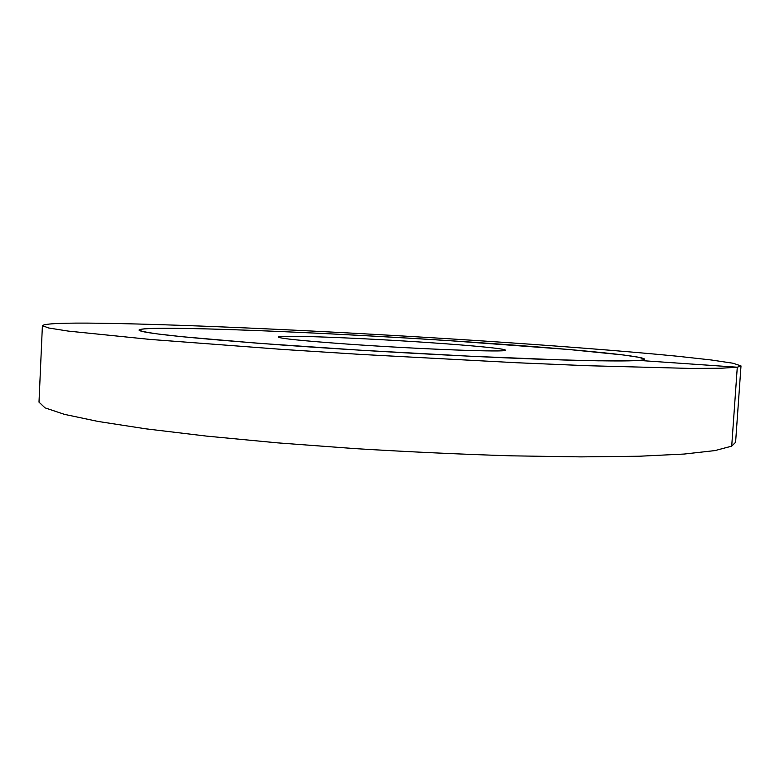 <?xml version="1.0" encoding="UTF-8"?>
<svg xmlns="http://www.w3.org/2000/svg" width="780" height="780" viewBox="0 0 780 780"><rect width="100%" height="100%" fill="white"/><g stroke="black" fill="none" stroke-linecap="round" stroke-linejoin="round"><path stroke-width="1.17" d="M470.779 342.089C563.306 348.28 644.143 355.66 644.533 359.2C643.9 361.589 607.308 361.53 534.758 359.014C463.037 356.343 362.359 350.795 282.76 345.072C187.619 337.984 139.708 332.972 139.016 330.047C139.883 328.692 151.573 328.107 174.076 328.292C234.332 328.838 348.192 334.152 450.021 340.714L568.922 349.508L623.649 355.007L639.112 357.337L644.533 359.2C644.514 359.707 642.661 360.116 638.966 360.418L598.679 360.828L564.018 360.009L470.906 356.265L361.111 350.259L257.868 343.239L181.769 336.677L157.706 333.957C146.464 332.368 140.234 331.071 139.016 330.047C142.779 324.685 328.838 332.397 470.779 342.089M430.648 342.722C472.973 345.598 505.635 348.728 505.352 350.142C509.564 352.55 420.313 349.294 346.944 344.048C302.533 340.84 279.659 338.5 278.314 337.058C277.622 334.669 363.022 338.032 430.648 342.722M731.708 446.15L714.987 450.587L684.197 454.048L639.191 456.232L580.934 456.885L511.68 455.842C461.097 454.282 408.983 451.883 355.329 448.636L277.631 442.865L206.544 436.108L145.831 428.825L98.056 421.444L64.438 414.356L45.026 407.852L39 402.148L42.403 325.65C44.421 323.534 64.009 322.725 101.166 323.252C191.12 324.558 341.543 331.793 475.927 340.499C552.767 345.54 624.673 351.058 677.45 356.236L710.98 359.941L733.102 363.246L741 365.927L735.589 442.309L731.708 446.15L737.285 367.214L720.749 368.248L690.095 368.413L586.862 365.693L517.491 362.778L360.652 354.403L282.643 349.43L150.179 339.427L68.231 331.09L48.604 327.98L42.403 325.65M638.966 360.418L737.285 367.214L741 365.927"/></g></svg>

